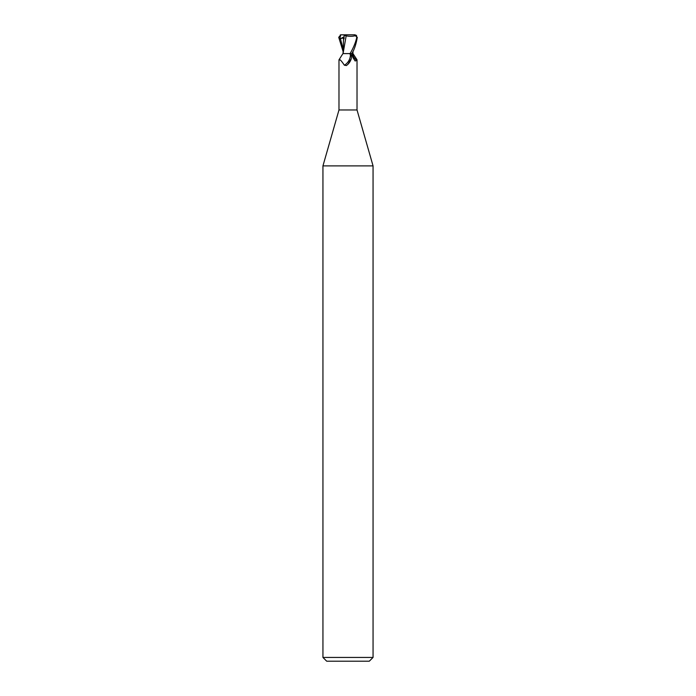 <?xml version="1.0" encoding="UTF-8"?>
<svg xmlns="http://www.w3.org/2000/svg" width="696" height="696" viewBox="0 0 696 696"><rect width="100%" height="100%" fill="white"/><g stroke="black" fill="none" stroke-linecap="round" stroke-linejoin="round"><path stroke-width="1.04" d="M345.581 53.592L350.079 53.592L342.937 53.592L338.978 59.847L338.978 109.968L322.944 165.892L373.056 165.892L373.056 657.442L322.944 657.442L326.702 661.2L369.298 661.2L373.056 657.442M338.978 109.968L357.022 109.968L373.056 165.892M352.576 52.122L352.411 53.531L352.907 53.531L352.402 53.592L352.907 53.592M352.95 51.356L352.959 53.592L356.926 59.639L356.778 60.465L355.108 60.987L352.942 57.603L351.645 53.592M349.279 53.592L350.358 54.305C351.341 55.106 351.654 56.559 351.28 58.673L348 64.232L346.434 65.563L344.363 65.207C340.91 60.065 339.196 58.49 339.222 60.465M351.115 59.186A10.188 7.778 -58.7 0 1 351.062 59.351A10.188 7.778 -58.7 0 1 348.261 63.954A10.188 7.778 -58.7 0 1 347.87 64.363M350.358 54.305A9.7 7.412 -58.7 0 1 344.363 65.207M346.356 34.8L340.675 34.843L339.787 39.037L340.466 38.758C342.354 37.958 343.372 37.958 343.519 38.767L344.076 38.88L344.102 35.365L346.356 34.8L354.769 34.8L356.822 37.306C355.595 42.639 353.342 48.068 350.079 53.592L352.402 53.592M352.35 53.592A10.223 7.804 58.7 0 0 356.778 60.465M346.156 35.879L343.058 53.592L343.519 38.767M351.845 53.592C354.334 49.599 356.152 44.17 357.283 37.306L355.073 34.809M352.907 53.531L351.88 53.531M346.043 35.853C350.053 36.592 353.568 36.418 356.604 35.322M344.041 35.339L346.347 35.905M343.05 51.356L338.717 37.306L340.927 34.809M355.325 34.843L354.769 34.8M339.787 39.037L344.094 36.818M340.248 34.957L340.257 35.54M340.457 38.75L343.058 49.085M356.822 37.306L357.283 37.306M357.022 59.847L357.022 109.968M347.617 64.589L348.261 63.954M322.944 165.892L322.944 657.442"/></g></svg>
